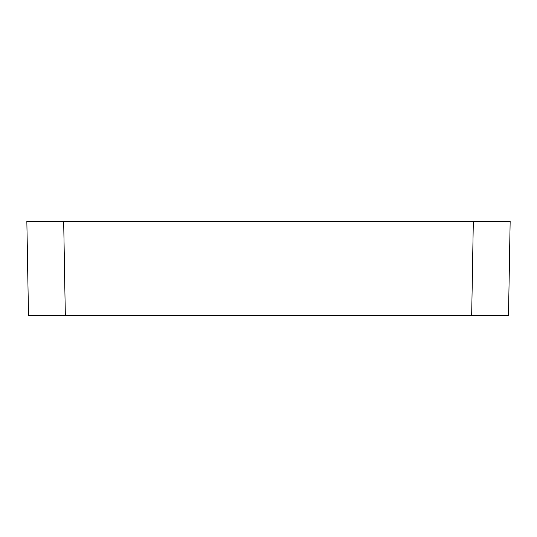 <?xml version="1.0" encoding="UTF-8"?>
<svg xmlns="http://www.w3.org/2000/svg" width="537" height="537" viewBox="0 0 537 537"><rect width="100%" height="100%" fill="white"/><g stroke="black" fill="none" stroke-linecap="round" stroke-linejoin="round"><path stroke-width="0.81" d="M497.92 315.649L28.495 315.649L26.85 221.351L510.15 221.351L508.505 315.649L471.674 315.649L473.319 221.351M63.681 221.351L65.326 315.649L39.08 315.649M508.505 315.649L510.15 221.351M28.495 315.649L26.85 221.351"/></g></svg>
